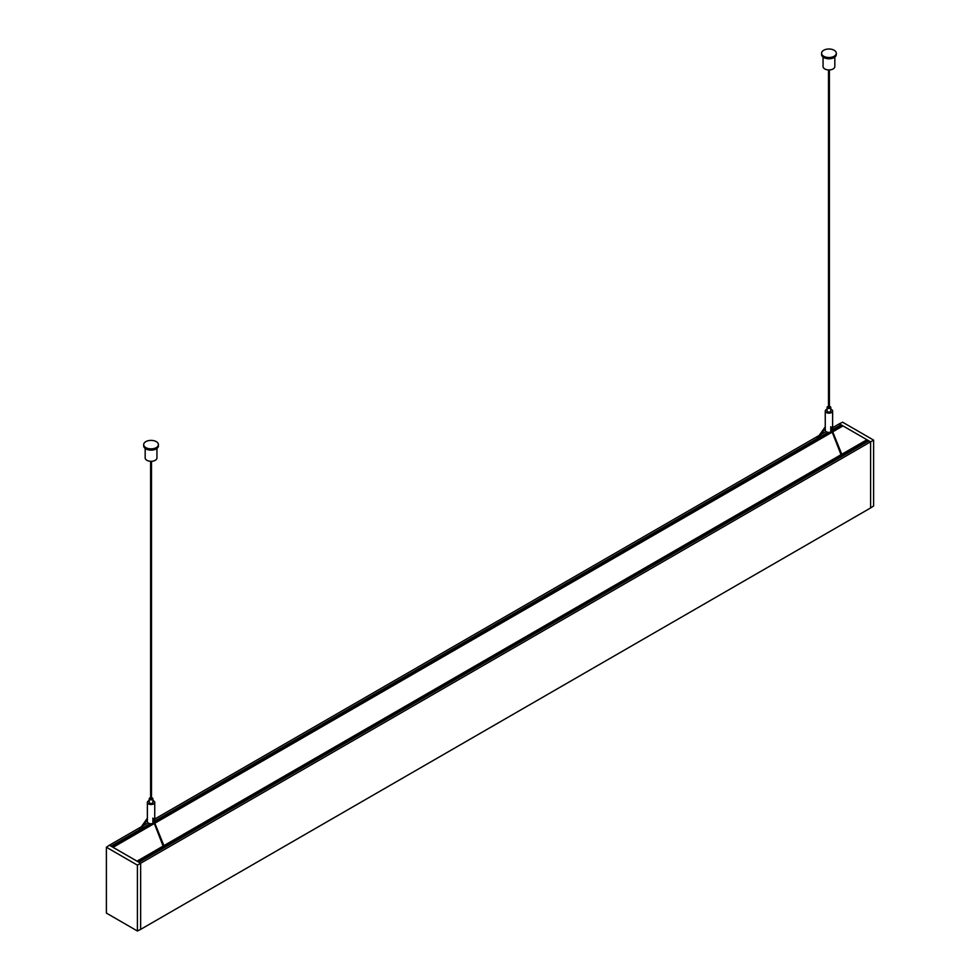 <?xml version="1.0" encoding="UTF-8"?>
<svg xmlns="http://www.w3.org/2000/svg" width="980" height="980" viewBox="0 0 980 980"><rect width="100%" height="100%" fill="white"/><g stroke="black" fill="none" stroke-linecap="round" stroke-linejoin="round"><path stroke-width="1.47" d="M867.619 441.539L866.945 439.738L842.996 425.908L833.037 431.666M138.817 862.216L162.558 848.521M165.424 846.855L840.436 457.146M843.315 455.492L867.619 441.453M813.719 441.208L154.742 821.681L813.706 441.208M832.596 430.538A3.687 2.131 0 0 0 832.62 430.257L841.097 425.418L839.358 423.789L842.592 422.196L873.609 440.106L873.609 505.962L870.595 507.959L870.595 441.821L868.77 440.951M135.828 832.584L111.671 846.548L135.828 832.584A1.544 0.894 60 0 1 136.882 833.588M870.595 507.959L140.642 929.383L140.642 863.258L138.903 862.265L868.819 440.853M870.595 441.821L140.642 863.258L113.055 847.345L154.375 823.482M163.146 846.083L137.004 861.175L109.405 845.213L141.328 826.789M143.154 825.736L148.09 822.882M154.742 819.047L819.219 435.414M821.032 434.373L825.969 431.519M832.62 427.672L839.358 423.789M109.405 845.213L106.391 847.235L137.408 865.144L140.642 863.27M137.751 861.604L163.415 846.793M164.187 846.34L841.293 455.418M842.077 454.965L866.945 440.608M163.917 845.63L841.024 454.708M841.795 454.267L866.945 439.738L841.097 424.818M155.146 823.041L832.253 432.119M840.35 427.439L840.032 426.031M111.144 846.242L109.405 845.238M140.642 929.383L137.408 931L137.408 865.144M106.391 847.235L106.391 913.091L137.408 931M163.893 847.786L164.518 847.418M135.387 834.446A1.47 0.845 60 0 1 135.069 833.367L134.971 833.319A1.544 0.894 60 0 1 134.995 833.073M138.229 832.241L137.604 832.596L138.229 832.241M145.175 448.436L145.175 457.905A5.892 3.405 0 0 0 146.89 460.318A5.892 3.405 0 0 0 153.309 461.053A5.892 3.405 0 0 0 156.947 457.905L156.947 448.436M145.849 447.627A7.362 4.251 0 0 0 153.872 448.546A7.362 4.251 0 0 0 158.417 444.626A7.362 4.251 0 0 0 151.055 440.375A7.362 4.251 0 0 0 143.692 444.626A7.362 4.251 0 0 0 145.849 447.627M143.692 444.626L143.692 445.888A7.362 4.251 0 0 0 145.849 448.889A7.362 4.251 0 0 0 153.872 449.808A7.362 4.251 0 0 0 158.417 445.888L158.417 444.626M154.019 822.551L152.892 821.914M154.705 821.902A3.687 2.131 0 0 0 154.742 821.632L154.742 802.387A3.687 2.131 0 0 0 152.905 800.55M154.252 820.713L154.252 818.484A3.687 2.131 180 0 1 152.892 819.268L152.892 823.47A3.687 2.131 0 0 1 147.38 821.632L147.38 802.387A3.687 2.131 0 0 0 150.54 804.494A3.687 2.131 0 0 0 154.595 802.988A3.687 2.131 0 0 0 154.742 802.387M149.217 800.55A3.687 2.131 0 0 0 147.527 801.799A3.687 2.131 0 0 0 147.38 802.387M150.614 797.757A1.838 1.066 0 0 0 149.217 798.786L149.217 802.387A1.838 1.066 0 0 0 149.756 803.147A1.838 1.066 0 0 0 151.765 803.38A1.838 1.066 0 0 0 152.905 802.387L152.905 798.786A1.838 1.066 0 0 0 152.365 798.039A1.838 1.066 0 0 0 151.496 797.757M149.217 798.786A1.838 1.066 0 0 0 149.756 799.533A1.838 1.066 0 0 0 151.765 799.766A1.838 1.066 0 0 0 152.905 798.786M150.614 798.529L151.496 798.529M823.739 56.252A7.362 4.251 0 0 0 831.763 57.183A7.362 4.251 0 0 0 836.308 53.251A7.362 4.251 0 0 0 828.945 49A7.362 4.251 0 0 0 821.583 53.251A7.362 4.251 0 0 0 823.739 56.252M821.583 53.251L821.583 54.513A7.362 4.251 0 0 0 823.739 57.514A7.362 4.251 0 0 0 831.763 58.445A7.362 4.251 0 0 0 836.308 54.513L836.308 53.251M823.053 57.061L823.053 66.542A5.892 3.405 0 0 0 824.78 68.943A5.892 3.405 0 0 0 831.199 69.678A5.892 3.405 0 0 0 834.825 66.542L834.825 57.061M829.252 407.239L828.627 407.239M828.504 406.382A1.838 1.066 0 0 0 827.096 407.411A1.838 1.066 0 0 0 827.635 408.17A1.838 1.066 0 0 0 829.644 408.391A1.838 1.066 0 0 0 830.783 407.411A1.838 1.066 0 0 0 830.244 406.663A1.838 1.066 0 0 0 829.386 406.382M827.096 407.411L827.096 411.024A1.838 1.066 0 0 0 827.635 411.772A1.838 1.066 0 0 0 829.644 412.004A1.838 1.066 0 0 0 830.783 411.024L830.783 407.411M827.096 409.175A3.687 2.131 0 0 0 825.405 410.424A3.687 2.131 0 0 0 825.258 411.024A3.687 2.131 0 0 0 826.336 412.519A3.687 2.131 0 0 0 830.354 412.984A3.687 2.131 0 0 0 832.62 411.024A3.687 2.131 0 0 0 830.783 409.175M825.405 429.657A3.687 2.131 0 0 0 825.258 430.257A3.687 2.131 0 0 0 830.783 432.107L830.783 427.893A3.687 2.131 180 0 0 832.13 427.109L832.13 429.35M831.898 431.188L830.783 430.538M842.396 456.043L841.771 456.411M815.483 441.233L816.107 440.865L815.483 441.233M812.873 441.711A1.544 0.894 -120 0 0 812.849 441.943L812.861 441.955A1.47 0.845 -120 0 0 813.253 443.083M866.945 439.738L868.856 440.841M870.595 441.845L873.609 440.106M814.76 442.213A1.544 0.894 -120 0 0 813.731 441.221M817.933 438.771L828.994 432.388L817.92 438.795M831.505 430.955L830.783 431.372L831.481 430.943M140.054 830.146L151.116 823.751M152.892 822.722L153.603 822.318L152.892 822.747M111.561 846.487L138.364 831.003M140.189 829.962L150.932 823.751M152.892 822.624L153.517 822.269M154.742 821.558L816.242 439.64M818.067 438.587L828.811 432.388M830.783 431.249L831.395 430.894M832.62 430.183L841.171 425.247M138.976 862.29L868.929 440.865M112.676 847.124L135.215 834.115M139.283 831.763L154.24 823.127M155.012 822.686L813.069 442.752M817.161 440.388L832.118 431.751M832.89 431.31L840.105 427.145M112.455 847.002L135.142 833.907M139.148 831.591L154.154 822.931M154.938 822.477L812.984 442.556M817.026 440.216L832.045 431.555M832.816 431.114L840.032 426.937M111.365 846.377L138.633 830.636M140.446 829.582L150.577 823.739M154.742 821.326L816.512 439.261M818.325 438.207L828.455 432.364M832.62 429.963L841.171 425.026M111.071 846.181L139.062 830.023M140.875 828.97L150.05 823.678M154.742 820.971L816.94 438.66M818.753 437.607L827.941 432.303M832.62 429.595L841.024 424.757M154.007 820.309L153.333 820.566M831.212 429.203L831.885 428.946M140.042 830.17L151.141 823.751M832.62 411.024L832.62 430.257L841.097 425.418M162.68 848.423L163.795 847.774L152.892 819.844M164.579 847.32L165.277 846.916M151.496 799.043L151.496 461.298M150.614 799.043L150.614 461.298M138.254 832.706L147.38 819.721M137.531 832.192L147.38 818.19M152.782 818.129L164.615 847.418M829.386 407.411L829.386 69.923M828.504 407.411L828.504 69.923M825.258 430.257L825.258 411.024M830.673 426.753L842.494 456.055M841.685 456.411L830.783 428.468M825.258 426.815L815.409 440.829M825.258 428.346L816.132 441.331M843.168 455.553L842.457 455.957M841.685 456.398L840.558 457.048"/></g></svg>
